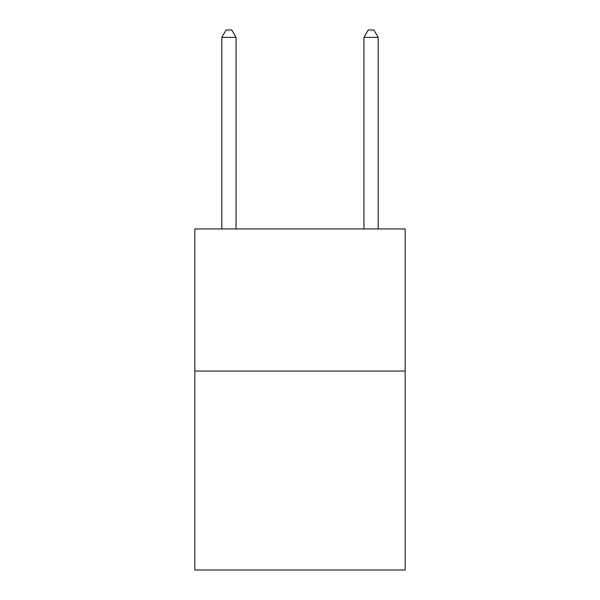 <?xml version="1.0" encoding="UTF-8"?>
<svg xmlns="http://www.w3.org/2000/svg" width="600" height="600" viewBox="0 0 600 600"><rect width="100%" height="100%" fill="white"/><g stroke="black" fill="none" stroke-linecap="round" stroke-linejoin="round"><path stroke-width="0.9" d="M405.158 371.055L405.158 570L194.843 570L194.843 228.945L405.158 228.945L405.158 371.055L194.843 371.055M236.055 228.945L236.055 37.388L221.843 37.388L221.843 228.945M221.843 37.388L226.103 30L231.788 30L236.055 37.388M378.157 228.945L378.157 37.388L363.945 37.388L363.945 228.945M363.945 37.388L368.212 30L373.897 30L378.157 37.388"/></g></svg>
